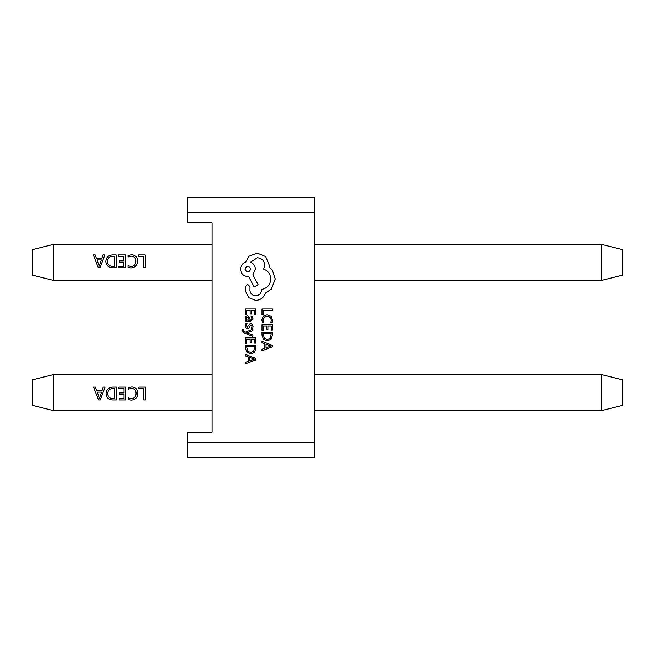 <?xml version="1.0" encoding="UTF-8"?>
<svg xmlns="http://www.w3.org/2000/svg" width="655" height="655" viewBox="0 0 655 655"><rect width="100%" height="100%" fill="white"/><g stroke="black" fill="none" stroke-linecap="round" stroke-linejoin="round"><path stroke-width="0.98" d="M212.163 432.071L212.163 222.929L212.163 244.454L212.163 222.929L212.163 244.454L212.163 222.929L212.163 244.454L53.252 244.454L53.252 280.34L212.163 280.34L212.163 374.66L212.163 280.34L212.163 374.66L212.163 280.34L212.163 374.66L53.252 374.66L53.252 410.546L212.163 410.546L212.163 432.071L187.559 432.071L187.559 457.706L314.687 457.706L314.687 442.322L187.559 442.322M314.687 212.678L187.559 212.678L187.559 197.294L314.687 197.294L314.687 442.322M187.559 212.678L187.559 222.929L212.163 222.929M100.035 267.748L98.316 267.748L93.313 254.934L95.188 254.934L96.481 258.529L101.779 258.529L102.999 254.934L104.882 254.934L100.035 267.748M105.815 261.501C106.143 257.325 108.419 255.139 112.644 254.934L116.132 254.934L116.132 267.748L112.513 267.748C108.427 267.584 106.192 265.496 105.815 261.501M123.787 256.334L118.629 256.334L118.629 254.934L125.506 254.934L125.506 267.748L118.94 267.748L118.94 266.339L123.787 266.339L123.787 262.123L119.259 262.123L119.259 260.715L123.787 260.715L123.787 256.334M131.295 256.179L128.012 257.006L128.012 255.597L131.532 254.779C135.388 255.073 137.394 257.186 137.542 261.099C137.337 265.275 135.159 267.551 131.025 267.903L128.012 267.396L128.012 265.676L131.008 266.495C134.144 266.184 135.749 264.415 135.822 261.206C135.765 258.16 134.259 256.482 131.295 256.179M143.478 256.334L138.639 256.334L138.639 254.934L145.197 254.934L145.197 267.748L143.478 267.748L143.478 256.334M100.256 399.935L98.537 399.935L93.542 387.121L95.417 387.121L96.711 390.716L102.008 390.716L103.228 387.121L105.103 387.121L100.256 399.935M106.044 393.688C106.372 389.512 108.648 387.326 112.873 387.121L116.361 387.121L116.361 399.935L112.742 399.935C108.656 399.771 106.421 397.683 106.044 393.688M124.016 388.53L118.858 388.53L118.858 387.121L125.735 387.121L125.735 399.935L119.169 399.935L119.169 398.527L124.016 398.527L124.016 394.31L119.48 394.31L119.48 392.902L124.016 392.902L124.016 388.53M131.524 388.366L128.233 389.193L128.233 387.785L131.761 386.966C135.618 387.269 137.624 389.373 137.771 393.287C137.558 397.47 135.388 399.738 131.254 400.09L128.233 399.583L128.233 397.863L131.237 398.682C134.373 398.371 135.978 396.602 136.052 393.393C135.994 390.347 134.488 388.677 131.524 388.366M143.707 388.53L138.86 388.53L138.86 387.121L145.426 387.121L145.426 399.935L143.707 399.935L143.707 388.53M622.25 379.785L622.25 405.42L601.749 410.546L601.749 374.66L622.25 379.785M314.687 410.546L601.749 410.546M314.687 374.66L601.749 374.66M53.252 410.546L32.75 405.42L32.75 379.785L53.252 374.66M622.25 249.58L622.25 275.215L601.749 280.34L601.749 244.454L622.25 249.58M314.687 280.34L601.749 280.34M314.687 244.454L601.749 244.454M53.252 280.34L32.75 275.215L32.75 249.58L53.252 244.454M101.574 392.124L97.284 392.124L99.413 398.371L101.574 392.124M112.75 398.527L114.641 398.527L114.641 388.53L112.816 388.53C109.565 388.677 107.878 390.388 107.764 393.655C107.911 396.799 109.573 398.42 112.75 398.527M101.345 259.929L97.063 259.929L99.192 266.184L101.345 259.929M112.521 266.339L114.412 266.339L114.412 256.334L112.595 256.334C109.336 256.49 107.649 258.201 107.535 261.46C107.682 264.612 109.344 266.233 112.521 266.339M262 314.425L263.187 314.425L263.187 310.273L272.431 310.273L272.431 308.931L262 308.931L262 314.425M261.828 319.771L262.434 322.661L263.728 322.661L263.023 319.967L264.121 317.29L267.101 316.267L270.228 317.364L271.391 320.205L270.769 322.661L272.177 322.661L272.603 320.189L271.072 316.357L267.019 314.85L263.253 316.193L261.828 319.771M262 330.349L263.187 330.349L263.187 326.092L266.7 326.092L266.7 329.817L267.895 329.817L267.895 326.092L271.227 326.092L271.227 330.112L272.431 330.112L272.431 324.749L262 324.749L262 330.349M262 332.322L262 335.188L263.466 339.241L267.346 340.813L271.047 339.241L272.431 335.294L272.431 332.322L262 332.322M271.227 333.665L263.187 333.665L264.276 338.283L267.314 339.396L270.245 338.25L271.227 333.665M262 350.769L272.431 346.798L272.431 345.357L262 341.386L262 342.876L264.857 343.875L264.857 348.214L262 349.279L262 350.769M266.028 344.301L266.028 347.805L271.096 346.061L266.028 344.301M245.461 314.539L246.648 314.539L246.648 310.273L250.161 310.273L250.161 313.999L251.356 313.999L251.356 310.273L254.689 310.273L254.689 314.302L255.892 314.302L255.892 308.931L245.461 308.931L245.461 314.539M253.084 319.075L252.388 316.512L251.119 316.512L252.019 318.952L250.194 320.459L249.891 318.256L247.459 315.784L245.871 316.422L245.289 318.15L246.616 320.426L245.461 320.459L245.461 321.769L250.251 321.769L253.084 319.075M248.507 317.454L246.698 317.487L246.362 318.486L246.968 319.902L249.203 320.459L248.507 317.454M246.354 325.682L247.074 323.537L245.723 323.537L245.289 325.56L245.879 327.729L247.492 328.564L248.72 328.13L251.021 324.888L252.019 326.321L251.479 328.212L252.748 328.212L253.084 326.444L252.486 324.381L250.898 323.545L249.719 323.914L247.361 327.23L246.354 325.682M252.912 336.392L252.912 335.041L246.698 332.846L252.912 330.709L252.912 329.244L245.478 332.167L244.127 331.594L243.079 330.259L243.226 329.514L242.063 329.514L241.957 330.357L244.34 333.018L252.912 336.392M245.461 343.408L246.648 343.408L246.648 339.143L250.161 339.143L250.161 342.876L251.356 342.876L251.356 339.143L254.689 339.143L254.689 343.171L255.892 343.171L255.892 337.8L245.461 337.8L245.461 343.408M245.461 345.373L245.461 348.247L246.927 352.292L250.808 353.864L254.508 352.292L255.892 348.354L255.892 345.373L245.461 345.373M254.689 346.724L246.648 346.724L247.737 351.334L250.775 352.447L253.706 351.309L254.689 346.724M245.461 363.828L255.892 359.857L255.892 358.416L245.461 354.445L245.461 355.927L248.319 356.934L248.319 361.273L245.461 362.338L245.461 363.828M249.49 357.36L249.49 360.856L254.558 359.12L249.49 357.36M255.802 300.391C260.6 300.023 263.834 297.575 265.512 293.055L271.366 289.052L275.223 278.973L272.333 270.073L269.074 266.814L269.221 265.111L265.66 256.588L257.21 253.1L249.129 256.211L245.576 262.147C242.415 263.343 240.729 265.693 240.532 269.189C240.966 273.692 243.439 276.164 247.95 276.598L248.687 276.598L254.173 286.972L258.103 284.679L252.912 274.748L255.434 269.189C255.213 265.791 253.583 263.466 250.546 262.221L257.358 257.767C261.869 258.201 264.342 260.674 264.776 265.185L263.662 269.115C268.108 270.793 270.482 274.101 270.777 279.046C270.286 284.876 267.191 288.331 261.509 289.42L261.509 290.009C261.181 293.538 259.249 295.462 255.728 295.798C252.396 295.536 250.464 293.759 249.948 290.46L250.022 286.677L247.721 284.376L245.428 286.53L245.428 290.902L248.761 297.648L255.802 300.391M244.986 269.115C246.927 272.84 248.859 272.84 250.767 269.115C248.835 265.398 246.91 265.398 244.986 269.115"/></g></svg>
